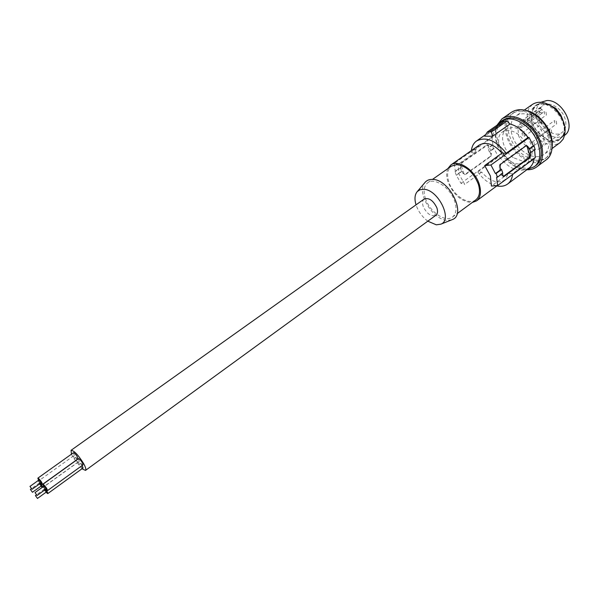 <?xml version="1.0" encoding="UTF-8"?>
<svg xmlns="http://www.w3.org/2000/svg" width="599" height="599" viewBox="0 0 599 599"><rect width="100%" height="100%" fill="white"/><g stroke="black" fill="none" stroke-linecap="round" stroke-linejoin="round"><path stroke-width="0.45" stroke-dasharray="3 2.25" d="M526.281 145.707L525.293 145.864L499.813 164.336L499.079 167.181L501.73 175.395L503.295 176.465M454.963 171.426L455.39 171.554L454.207 163.482L457.95 164.44L459.141 174.331L464.712 184.372L460.96 183.309L456.191 175.02L454.963 171.426L460.324 167.63L461.537 171.217L456.191 175.02M461.537 171.217L462.106 171.247L456.61 175.155M538.561 110.942L540.35 112.515L519.58 127.243L517.985 125.827L538.561 110.942L540.171 107.895L521.085 121.305C527.255 116.273 540.291 124.18 543.181 134.91C544.761 140.885 543.817 145.265 540.35 148.065C534.046 153.082 521.265 145.183 518.315 134.648L517.985 125.827M541.975 109.467L521.145 124.203L522.223 126.082L521.729 127.662L542.679 112.754L542.746 110.463L540.171 107.895M542.514 112.904L540.35 112.515M475.808 199.871C468.673 205.719 453.061 195.311 448.936 182.261C446.577 174.788 447.423 169.39 451.481 166.073M447.835 168.626C446.218 172.355 446.3 176.877 448.082 182.208C453.765 195.229 461.814 201.998 472.229 202.514M425.567 198.898C423.096 191.366 423.837 185.967 427.783 182.71C434.604 177.147 450.455 187.899 454.686 201.257C457 208.639 456.273 213.91 452.507 217.055C445.551 222.783 429.902 212.061 425.567 198.898M451.534 219.915L447.041 220.357C432.545 219.676 416.32 192.421 424.766 182.732M424.212 199.018C422.4 200.523 422.078 203.039 423.246 206.58C426.892 213.91 431.115 216.808 435.907 215.266M427.791 221.173C422.213 216.928 418.289 211.484 416.035 204.843M71.468 454.154L73.056 457.374L81.973 468.77M73.475 452.717C73.587 454.536 74.89 456.573 77.391 458.834L77.937 458.931M78.491 458.699C78.596 460.504 79.907 462.548 82.415 464.809L82.969 464.914M77.174 459.478L73.595 455.876C73.714 457.681 75.01 459.703 77.488 461.949L78.035 462.054L77.249 459.59M82.205 465.468L78.581 461.822C78.694 463.619 79.996 465.64 82.482 467.894L83.036 468.006M559.339 139.844L562.087 136.804C571.618 123.237 547.284 95.705 534.907 105.911L531.71 109.527C522.92 123.581 546.962 150.132 559.339 139.844L563.584 135.703L563.345 135.164L558.957 139.402L552.944 141.012L547.007 139.23L541.256 134.925L535.753 129.317L532.062 122.645L531.515 115.33L533.447 109.011L536.809 105.199L541.923 103.964L548.804 104.99L555.602 108.696L555.79 108.367M563.345 135.164L564.632 129.466L563.352 122.608L560.447 115.098L555.602 108.696M563.352 122.608L562.933 120.182M545.981 112.073L546.43 114.956L544.603 114.626L544.162 111.743L545.981 112.073M539.706 119.223L539.085 116.416C538.508 111.601 539.729 108.015 542.746 105.656C549.141 100.46 562.364 108.277 565.164 119.111C566.691 125.139 565.658 129.601 562.064 132.491C555.535 137.673 542.567 129.856 539.706 119.223M564.737 135.239L557.691 137.515C550.571 136.991 544.558 132.971 539.639 125.446C534.368 115.54 534.72 107.872 540.687 102.459L540.994 102.249M521.145 124.203L519.543 122.788M535.124 149.555L530.16 152.723M541.159 121.043L541.616 123.881L539.811 123.544L539.355 120.706L541.159 121.043M523.818 133.45L524.312 136.302L522.508 135.943L522.014 133.09L523.818 133.45M532.489 104.368L528.857 108.479C524.934 118.58 527.914 128.628 537.782 138.624C546.003 145.34 553.424 146.68 560.035 142.629M533.447 109.011L533.23 108.464L536.547 104.788L541.781 103.522L548.572 104.496M533.103 108.696L531.126 115.165L531.687 122.653L535.469 129.481L541.099 135.224L546.984 139.627L553.064 141.454L559.219 139.814L560.597 138.916M552.944 141.012L553.064 141.454M541.923 103.964L541.781 103.522M532.062 122.645L531.687 122.653M556.231 121.005L556.688 123.873L554.816 123.544L554.367 120.676L556.231 121.005M538.83 133.584L539.317 136.475L537.453 136.123L536.966 133.233L538.83 133.584M563.726 122.615L565.044 129.639L563.719 135.471M551.275 129.908L551.739 132.731L549.897 132.394L549.433 129.579L551.275 129.908M534.001 142.472L534.495 145.31L532.653 144.951L532.167 142.113L534.001 142.472M528.513 124.495L528.999 127.4L527.172 127.048L526.693 124.143L528.513 124.495M521.729 127.662L519.58 127.243M534.503 149.54L534.6 149.945M496.781 185.93C489.578 184.178 483.236 179.52 477.777 171.943L481.678 172.138C489.855 181.287 497.499 183.96 504.598 180.157L508.514 173.448L512.669 173.658L534.271 157.702L535.289 157.739M534.271 157.702L534.173 158.563M529.022 168.124C519.228 173.118 509.277 169.262 499.169 156.556L498.218 156.526L460.96 183.309M503.078 121.013L502.059 124.008L498.473 125.685C495.081 128.164 493.217 131.937 492.887 137.014L491.936 136.999L492.902 144.988L492.333 144.98L493.471 148.522L494.048 148.537L498.218 156.526M518.554 163.916C504.725 164.148 491.831 138.489 502.606 131.885L507.989 130.297C516.009 131.144 522.246 136.258 526.693 145.654C529.366 153.164 528.625 158.683 524.454 162.239L518.554 163.916M502.059 124.008L484.621 136.175M471.353 150.604L471.226 152.228L492.887 137.014M479.312 145.025C477.051 146.658 475.658 149.091 475.134 152.341L471.226 152.228M481.678 172.138L464.712 184.372M508.514 173.448L491.405 186.042M502.284 173.628L502.179 173.216L502.793 173.246M502.179 173.216L496.616 177.289M477.777 171.943L499.169 156.556M462.106 171.247L463.034 173.411L464.307 174.481L465.835 174.302L490.843 156.421L491.532 153.748L489.001 145.931L487.923 144.838L461.956 162.808L461.245 165.541L463.918 173.455L464.959 174.519L465.835 174.302M494.048 148.537L489.75 151.592L490.641 153.718L490.244 156.406L465.236 174.272M489.75 151.592L489.181 151.577L488.028 148.028L488.597 148.035L488.11 145.909L487.272 144.823L486.545 145.033L461.357 162.786L460.361 165.504L460.886 167.66L460.324 167.63M492.333 144.98L488.028 148.028M493.471 148.522L489.181 151.577M492.902 144.988L488.597 148.035M491.936 136.999L454.207 163.482M460.886 167.66L455.39 171.554M475.134 152.341L457.95 164.44M512.669 173.658L512.587 174.511M513.321 157.657C502.988 150.723 498.862 133.974 506.522 129.129L511.913 127.527C525.727 126.703 539.04 152.797 528.311 159.401L522.395 161.094L513.321 157.657M498.113 124.465C491.562 133.315 496.668 151.569 508.192 161.61C514.556 167.196 520.943 169.779 527.337 169.375M535.603 165.728C527.996 170.356 519.355 168.619 509.682 160.532C496.279 149.016 492.258 126.966 502.831 120.204M526.85 169.734C521.108 169.352 515.454 166.822 509.914 162.142C497.709 150.282 493.381 138.002 496.923 125.296M545.989 159.985C543.001 162.157 539.444 163.07 535.304 162.733C529.823 162.172 524.469 159.701 519.266 155.328C504.643 143.468 500.06 119.523 511.576 112.178M519.041 153.718C505.676 142.315 501.797 120.332 512.444 113.518C518.592 109.669 525.907 110.463 534.405 115.892L537.775 118.512C551.447 129.953 555.153 152.026 544.993 158.735C537.34 163.4 528.692 161.73 519.041 153.718M552.158 147.249C551.462 151.824 549.568 155.283 546.468 157.642C538.808 162.314 530.152 160.652 520.509 152.655L514.489 145.871C505.721 131.623 505.549 120.489 513.949 112.47C517.169 110.276 521.055 109.58 525.615 110.366M521.796 150.237C530.063 157.073 537.46 158.495 544.004 154.512C547.329 151.951 549.028 148.043 549.096 142.787C548.729 134.281 544.993 126.703 537.887 120.055C529.696 113.458 522.448 112.035 516.136 115.794C507.031 121.634 510.333 140.473 521.796 150.237M39.1 479.874L41.159 482.749M38.561 480.256L40.627 483.131M44.139 486.021L46.213 488.896M43.607 486.41L45.674 489.286M42.267 487.376L42.769 487.009M40.522 483.206L38.209 481.199C38.074 482.053 38.995 483.7 40.972 486.156M40.178 483.453L39.444 482.921L39.774 483.887L41.496 485.774M45.576 489.361L43.218 487.316C43.083 488.17 44.004 489.825 45.988 492.273M45.232 489.608L44.453 489.039L44.783 489.997L46.512 491.891M499.079 167.181L500.03 167.226M499.813 164.336L500.457 164.366M548.804 104.99L548.826 104.563M558.957 139.402L559.219 139.814M536.809 105.199L536.547 104.788M531.515 115.33L531.126 115.165M564.632 129.466L565.044 129.639M547.007 139.23L546.984 139.627M501.73 175.395L502.681 175.44M490.244 156.406L490.843 156.421M463.034 173.411L463.918 173.455M460.361 165.504L461.245 165.541M488.11 145.909L489.001 145.931M486.545 145.033L487.144 145.04M461.357 162.786L461.956 162.808M490.641 153.718L491.532 153.748M525.293 145.864L525.944 145.879M427.783 182.71L432.493 179.408M521.085 121.305L542.746 105.656M524.312 136.302L541.616 123.881M539.317 136.475L556.688 123.873M534.495 145.31L551.739 132.731M536.367 105.491L540.687 102.459M528.999 127.4L546.43 114.956M498.473 125.685L485.617 134.648M504.598 180.157L497.23 185.6M502.778 176.495L503.482 176.533M464.307 174.481L464.959 174.519M487.272 144.823L487.923 144.838M526.079 145.647L526.514 145.662M502.606 131.885L506.522 129.129M512.444 113.518L513.949 112.47M552.046 148.552L544.004 154.512M78.035 462.054L42.731 487.489M536.966 133.233L554.367 120.676M73.595 455.876L38.209 481.199M534.907 105.911L536.09 105.08M524.454 162.239L528.311 159.401M522.014 133.09L539.355 120.706M44.453 489.039L36.344 494.894M540.35 148.065L562.064 132.491M78.581 461.822L43.218 487.316M524.335 110.066L516.136 115.794M544.993 158.735L546.468 157.642M39.444 482.921L31.328 488.739M452.507 217.055L457.134 213.641M532.167 142.113L549.433 129.579M526.693 124.143L544.162 111.743M560.29 138.534L564.445 135.464"/><path stroke-width="0.9" d="M509.989 124.008L507.068 120.998L491.435 131.915L492.513 136.273L509.989 124.008C516.877 125.827 522.897 130.312 528.063 137.478L529.082 137.493L533.38 145.849L529.022 149.031L528.116 146.8L526.783 145.662L525.944 145.879L500.457 164.366L500.03 167.226L500.974 169.48L495.403 173.545L496.159 173.47L497.38 177.222L496.616 177.289L497.619 185.57L491.405 186.042L490.394 175.971L484.688 165.571L490.925 165.002L495.403 173.545M432.493 179.408L451.481 166.073L457.089 164.568C466.471 166.103 473.539 172.602 478.301 184.065C480.503 191.388 479.672 196.652 475.808 199.871L457.134 213.641M472.229 202.514L476.572 200.86C480.66 197.46 481.544 191.875 479.215 184.118C474.947 170.079 458.19 159.02 450.777 165.032L447.835 168.626M424.766 182.732L425.35 182.044C427.177 180.142 429.603 179.266 432.65 179.415C449.572 179.333 466.651 214.539 452.372 219.578L451.534 219.915M416.035 204.843C414.298 198.98 414.74 194.525 417.353 191.478L420.094 189.711L423.628 189.284C438.169 189.374 453.076 219.84 440.879 224.168L436.297 224.82L427.791 221.173M81.973 468.77L85.515 470.402L435.907 215.266C437.682 213.791 438.004 211.297 436.873 207.793C433.227 200.425 429.004 197.498 424.212 199.018L71.056 450.321L71.468 454.154M85.515 470.402C86.301 469.601 85.65 467.28 83.561 463.446C78.214 454.911 74.044 450.538 71.056 450.321M40.627 483.131L42.402 484.479L77.937 458.931C77.818 457.104 76.507 455.068 74.006 452.814L73.475 452.717L37.857 478.144L38.561 480.256M45.674 489.286L47.463 490.633L82.969 464.914C82.857 463.094 81.546 461.058 79.038 458.797L78.491 458.699L42.896 484.291L43.607 486.41M45.988 492.273L47.755 493.613L83.036 468.006L82.205 465.468M562.933 120.182L560.754 114.918L555.79 108.367L548.572 104.496M540.994 102.249L546.782 100.55C562.169 99.239 576.552 127.273 564.737 135.239M533.38 145.849L534.001 145.864L535.124 149.555L530.16 152.723L530.617 154.924L529.591 157.694L504.298 176.308L503.482 176.533L502.284 173.628M552.046 148.552L560.035 142.629L563.097 139.245C567.523 129.159 564.587 118.864 554.277 108.374C546.123 101.89 538.86 100.557 532.489 104.368L524.335 110.066M534.6 149.945L535.289 157.739L497.619 185.57M534.173 158.563C533.574 162.786 531.852 165.975 529.022 168.124L507.608 184.028C504.658 186.154 501.049 186.783 496.781 185.93M492.513 136.273L484.621 136.175L487.459 131.885L503.078 121.013L507.068 120.998M487.459 131.885L491.435 131.915M505.039 120.923L489.398 131.825M528.063 137.478L506.177 153.247C495.875 140.391 486.014 136.287 476.594 140.945C473.644 143.071 471.9 146.291 471.353 150.604M529.082 137.493L490.925 165.002M506.177 153.247L502.022 153.127L484.688 165.571M502.022 153.127C493.816 144.067 486.246 141.364 479.312 145.025L450.777 165.032M500.974 169.48L501.595 169.51L496.159 173.47M497.38 177.222L502.793 173.246L501.595 169.51M503.295 176.465L528.947 157.672L529.658 154.894L527.157 146.777L526.281 145.707M512.587 174.511C512.048 178.749 510.393 181.924 507.608 184.028M530.781 152.738L529.643 149.046L529.022 149.031M534.001 145.864L529.643 149.046M527.337 169.375L534.106 166.844C544.184 160.21 540.32 138.047 526.596 126.471L523.212 123.821C514.698 118.31 507.39 117.456 501.303 121.268L498.113 124.465M501.303 121.268L502.831 120.204C508.933 116.393 516.241 117.232 524.754 122.728L528.131 125.378C541.848 136.931 545.689 159.087 535.603 165.728L534.106 166.844M496.923 125.296L501.955 118.857C508.394 114.836 516.113 115.727 525.106 121.53L527.906 123.664C542.941 135.644 547.493 159.836 536.599 166.986C533.866 168.985 530.617 169.899 526.85 169.734M501.955 118.857L511.576 112.178C519.026 107.7 527.689 109.243 537.558 116.805C552.548 128.658 556.958 152.767 545.989 159.985L536.599 166.986M525.615 110.366C530.317 111.272 534.87 113.63 539.287 117.441C548.744 126.486 553.042 136.422 552.158 147.249M42.402 484.479C42.162 482.704 40.807 480.645 38.351 478.279L37.857 478.144M32.054 489.278L41.159 482.749L40.829 481.776L39.1 479.874L29.98 486.395L32.054 489.278L29.98 486.395M47.463 490.633C47.216 488.866 45.868 486.8 43.405 484.434L42.896 484.291M37.116 495.478L46.213 488.896L45.883 487.93L44.139 486.021L35.034 492.588L37.116 495.478L35.034 492.588M40.972 486.156L42.267 487.376M42.769 487.009L40.522 483.206M32.451 492.281L30.392 489.413L32.451 492.281L41.496 485.774L40.178 483.453M47.755 493.613C47.957 492.999 47.231 491.584 45.576 489.361M37.475 498.443L35.408 495.568L37.475 498.443L46.512 491.891L45.232 489.608M503.654 176.278L504.298 176.308M527.157 146.777L528.116 146.8M529.658 154.894L530.617 154.924M528.947 157.672L529.591 157.694M440.879 224.168L452.372 219.578M485.617 134.648L476.594 140.945M497.23 185.6L476.572 200.86M36.344 494.894L35.408 495.568M417.353 191.478L425.35 182.044M31.328 488.739L30.392 489.413"/></g></svg>
